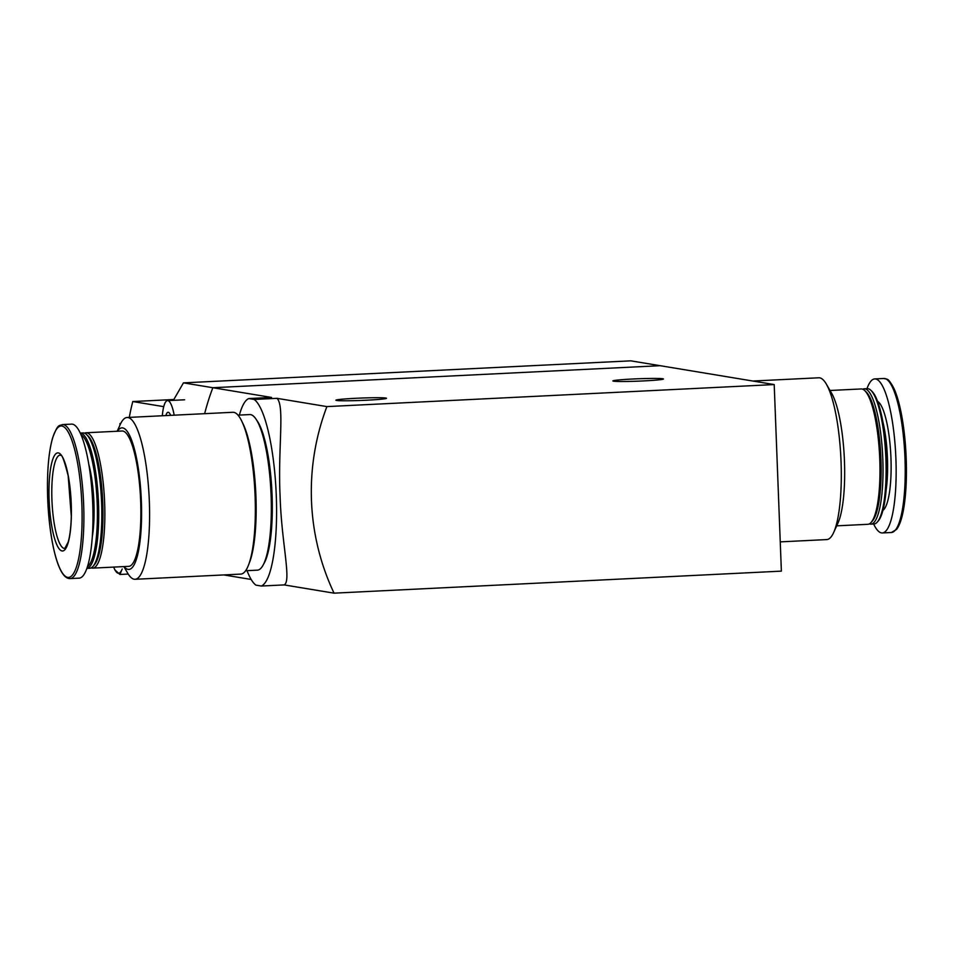 <?xml version="1.0" encoding="UTF-8"?>
<svg xmlns="http://www.w3.org/2000/svg" width="954" height="954" viewBox="0 0 954 954"><rect width="100%" height="100%" fill="white"/><g stroke="black" fill="none" stroke-linecap="round" stroke-linejoin="round"><path stroke-width="1.43" d="M774.207 384.569L326.888 406.595A233.647 227.481 99.4 0 0 334.055 593.161L781.374 571.136L774.207 384.569L660.156 365.692L212.837 387.718A233.647 227.481 99.4 0 0 204.645 413.678A233.647 227.481 -80.6 0 1 212.837 387.718L183.454 382.864L173.378 400.31M239.382 415.085A94.243 21.06 87.2 0 1 248.744 398.557L254.193 399.452A94.243 21.06 87.2 0 1 276.29 495.806A94.243 21.06 87.2 0 1 261.36 586.03L255.91 585.124A94.243 21.06 87.2 0 1 247.038 570.659M248.744 398.557L271.532 397.436L212.837 387.718L660.156 365.692L630.773 360.839L183.454 382.864M254.193 399.452L276.97 398.331C284.984 405.569 277.769 449.143 280.082 495.686C281.358 542.254 291.733 581.439 284.149 584.909L261.36 586.03M251.176 579.46L223.808 574.928M334.055 593.161L284.149 584.909M326.888 406.595L276.97 398.331M643.867 380.908A25.317 1.192 177.8 0 1 612.873 380.932A25.317 1.192 177.8 0 1 638.119 378.774A25.317 1.192 177.8 0 1 663.459 378.988A25.317 1.192 177.8 0 1 643.867 380.908M366.896 400.191A25.317 1.192 177.8 0 1 335.903 400.227A25.317 1.192 177.8 0 1 361.149 398.056A25.317 1.192 177.8 0 1 386.489 398.283A25.317 1.192 177.8 0 1 366.896 400.191M752.861 381.028L818.818 377.784A80.995 18.102 87.2 0 1 826.319 384.08A80.995 18.102 87.2 0 1 840.879 457.789A80.995 18.102 87.2 0 1 833.629 532.582A80.995 18.102 87.2 0 1 826.784 539.582L780.253 541.872M826.319 384.08L831.566 393.131A70.87 15.836 87.2 0 1 844.302 457.622A70.87 15.836 87.2 0 1 837.97 523.066L833.629 532.582M830.04 390.484L861.176 388.958A67.758 15.145 87.2 0 1 864.729 390.591A67.758 15.145 87.2 0 1 879.624 455.881A67.758 15.145 87.2 0 1 871.217 522.339A67.758 15.145 87.2 0 1 867.842 524.306L836.706 525.845M864.729 390.591L866.244 392.034A66.196 14.787 87.2 0 1 880.792 455.833A66.196 14.787 87.2 0 1 872.576 520.753L871.217 522.339M862.702 389.22A67.758 15.145 87.2 0 1 864.205 388.803A67.758 15.145 87.2 0 1 882.665 455.738A67.758 15.145 87.2 0 1 870.871 524.163A67.758 15.145 87.2 0 1 869.344 523.889M864.205 388.803L867.305 388.648A67.758 15.145 87.2 0 1 870.859 390.281A67.758 15.145 87.2 0 1 885.753 455.583A67.758 15.145 87.2 0 1 877.346 522.029A67.758 15.145 87.2 0 1 873.971 524.008L870.871 524.163M870.859 390.281L871.932 391.307A66.661 14.894 87.2 0 1 886.588 455.547A66.661 14.894 87.2 0 1 878.312 520.908L877.346 522.029M866.983 388.672A77.107 17.232 87.2 0 1 874.746 378.929A77.107 17.232 87.2 0 1 895.746 455.094A77.107 17.232 87.2 0 1 882.331 532.952A77.107 17.232 87.2 0 1 873.649 524.02M184.647 399.786L167.51 400.597A31.148 6.964 87.2 0 1 167.844 400.62A31.148 6.964 87.2 0 1 174.177 415.181M163.742 406.654L132.773 401.539A233.647 227.481 -80.6 0 0 129.291 417.387M173.807 399.511L132.773 401.539M162.311 415.765A31.148 6.964 87.2 0 1 167.51 400.597M165.853 415.586A19.474 4.353 87.2 0 1 168.298 412.283A19.474 4.353 87.2 0 1 169.108 412.736A19.474 4.353 87.2 0 1 170.635 415.348M120.705 423.552L119.906 423.588L119.965 425.126M120.633 423.707L119.906 423.588M119.918 574.463L122.184 569.001A36.872 8.24 87.2 0 1 113.896 567.63L114.826 569.824L119.918 574.463L128.206 574.058M123.853 566.593L127.574 572.996A80.995 18.102 -92.8 0 0 135.074 579.293L240.837 574.093A80.995 18.102 -92.8 0 0 254.933 492.3A80.995 18.102 -92.8 0 0 232.871 412.283L127.109 417.494A80.995 18.102 -92.8 0 0 120.252 424.494L117.187 431.244M135.074 579.293A80.995 18.102 -92.8 0 0 149.17 497.511A80.995 18.102 -92.8 0 0 127.109 417.494M124.092 566.581A70.87 15.836 -92.8 0 0 141.216 497.893A70.87 15.836 -92.8 0 0 117.425 431.232M91.179 567.857A67.758 15.145 -92.8 0 0 92.717 568.131L128.73 566.354A67.758 15.145 -92.8 0 0 140.524 497.928A67.758 15.145 -92.8 0 0 122.064 431.005L86.051 432.77A67.758 15.145 -92.8 0 0 84.548 433.188M92.717 568.131A67.758 15.145 -92.8 0 0 104.499 499.705A67.758 15.145 -92.8 0 0 86.051 432.77M86.897 568.417L89.688 568.274A67.758 15.145 -92.8 0 0 93.063 566.306L94.422 564.72A66.196 14.787 -92.8 0 0 102.638 499.801A66.196 14.787 -92.8 0 0 88.078 436.002L86.575 434.559A67.758 15.145 -92.8 0 0 83.022 432.925L80.231 433.056A67.758 15.145 -92.8 0 1 98.369 500.003A67.758 15.145 -92.8 0 1 86.909 568.393M93.063 566.306A67.758 15.145 -92.8 0 0 101.47 499.86A67.758 15.145 -92.8 0 0 86.575 434.559M87.494 566.628A66.661 14.894 -92.8 0 0 97.058 500.075A66.661 14.894 -92.8 0 0 81.007 434.774M92.311 536.744A52.184 11.663 -92.8 0 0 88.734 464.049M70.071 578.601L79.146 578.148A77.107 17.232 -92.8 0 0 92.562 500.29A77.107 17.232 -92.8 0 0 71.562 424.125L62.487 424.578C59.112 426.235 58.194 422.896 52.53 438.172C48.463 452.995 46.853 473.22 47.7 498.835A75.819 16.945 -92.8 0 0 75.843 568.608A75.819 16.945 -92.8 0 0 70.811 437.54A75.819 16.945 -92.8 0 0 47.7 498.835C49.644 540.858 57.955 578.971 70.071 578.601A77.107 17.232 -92.8 0 0 83.487 500.743A77.107 17.232 -92.8 0 0 62.487 424.578M49.131 500.063A49.071 10.959 -92.8 0 0 67.352 545.223A49.071 10.959 -92.8 0 0 64.085 460.388A49.071 10.959 -92.8 0 0 49.131 500.063M263.721 563.921A75.545 16.886 -92.8 0 0 271.914 491.465A75.545 16.886 -92.8 0 0 256.638 420.165M245.655 570.731L257.365 570.158A77.882 17.399 -92.8 0 0 270.924 491.513A77.882 17.399 -92.8 0 0 249.709 414.573L237.987 415.157M249.209 563.206A77.882 17.399 -92.8 0 0 255.755 492.252A77.882 17.399 -92.8 0 0 242.28 422.3M253.931 539.082A75.545 16.886 -92.8 0 0 249.34 445.84M882.772 421.37A52.184 11.663 87.2 0 1 886.147 489.927M877.573 401.36A55.105 12.307 87.2 0 1 890.833 455.332A55.105 12.307 87.2 0 1 882.939 510.354M874.746 378.929L883.821 378.476A77.107 17.232 87.2 0 1 904.821 454.641A77.107 17.232 87.2 0 1 891.406 532.499L882.331 532.952M887.959 380.419A75.819 16.945 87.2 0 1 906.026 454.581A75.819 16.945 87.2 0 1 895.329 530.162M51.933 500.039A46.734 10.446 -92.8 0 0 64.765 548.455L68.139 542.158C69.952 535.933 71.001 527.288 71.288 516.233L68.163 475.724C64.252 460.543 61.76 453.758 60.686 455.368L60.162 455.106A46.734 10.446 -92.8 0 0 51.933 500.039M883.821 378.476C887.339 379.799 887.935 376.389 895.067 391.033C901.458 408.085 905.203 431.59 906.3 461.557C906.741 477.859 906.061 492.276 904.285 504.821C902.556 516.722 900.004 524.903 896.605 529.363L891.406 532.499"/></g></svg>
